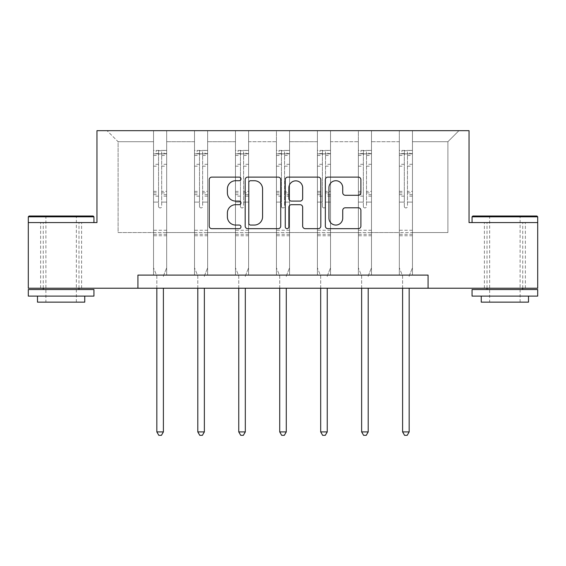 <?xml version="1.0" encoding="UTF-8"?>
<svg xmlns="http://www.w3.org/2000/svg" width="566" height="566" viewBox="0 0 566 566"><rect width="100%" height="100%" fill="white"/><g stroke="black" fill="none" stroke-linecap="round" stroke-linejoin="round"><path stroke-width="0.42" stroke-dasharray="2.83 2.12" d="M240.989 178.92A1.804 1.804 0 0 0 239.185 177.116L211.797 177.116A2.575 2.575 0 0 0 209.222 179.691L209.222 226.082A2.575 2.575 0 0 0 211.797 228.664L239.185 228.664A1.804 1.804 0 0 0 240.989 226.86A1.804 1.804 0 0 0 239.185 225.056L235.64 225.056A8.249 8.249 0 0 1 227.391 216.806L227.391 212.936A8.249 8.249 0 0 1 235.64 204.694L239.185 204.694A1.804 1.804 0 0 0 240.989 202.89A1.804 1.804 0 0 0 239.185 201.086L235.64 201.086A8.249 8.249 0 0 1 227.391 192.836L227.391 188.973A8.249 8.249 0 0 1 235.64 180.724L239.185 180.724A1.804 1.804 0 0 0 240.989 178.92M504.879 222.58L472.058 222.58L537.7 222.58L537.7 288.228L28.3 288.228L28.3 222.58L96.963 222.58L96.963 130.682L469.037 130.682L469.037 222.58L504.879 222.58M504.879 288.228L484.397 288.228L504.879 288.228M61.121 288.228L40.639 288.228L61.121 288.228M412.451 232.562L412.451 141.705L447.897 141.705L458.927 130.682L412.451 130.682L458.927 130.682L447.897 141.705L412.451 141.705L412.451 130.682L412.451 275.097L399.32 275.097L412.451 275.097L399.32 275.097L412.451 275.097L412.451 130.682L371.487 130.682L412.451 130.682L412.451 232.562L447.897 232.562L447.897 141.705L447.897 232.562L412.451 232.562L412.451 275.097L412.451 232.562L371.487 232.562L399.32 232.562L399.32 141.705L399.32 232.562L412.451 232.562M358.363 130.682L371.487 130.682L371.487 275.097L358.363 275.097L371.487 275.097L358.363 275.097L371.487 275.097L371.487 130.682L330.53 130.682L358.363 130.682L358.363 275.097L358.363 130.682L358.363 232.562L330.53 232.562L358.363 232.562L358.363 141.705L330.53 141.705L330.53 232.562L330.53 130.682L330.53 275.097L317.399 275.097L330.53 275.097L317.399 275.097L330.53 275.097L330.53 130.682L289.566 130.682L330.53 130.682L330.53 141.705L358.363 141.705L358.363 130.682M276.434 130.682L289.566 130.682L289.566 275.097L276.434 275.097L289.566 275.097L276.434 275.097L289.566 275.097L289.566 130.682L248.601 130.682L276.434 130.682L276.434 275.097L276.434 130.682L276.434 232.562L248.601 232.562L276.434 232.562L276.434 141.705L248.601 141.705L248.601 232.562L248.601 130.682L248.601 275.097L235.47 275.097L248.601 275.097L235.47 275.097L248.601 275.097L248.601 130.682L207.637 130.682L248.601 130.682L248.601 141.705L276.434 141.705L276.434 130.682M194.513 130.682L207.637 130.682L207.637 275.097L194.513 275.097L207.637 275.097L194.513 275.097L207.637 275.097L207.637 130.682L166.68 130.682L194.513 130.682L194.513 275.097L194.513 130.682L194.513 232.562L166.68 232.562L194.513 232.562L194.513 141.705L166.68 141.705L166.68 232.562L166.68 130.682L166.68 275.097L153.549 275.097L166.68 275.097L153.549 275.097L166.68 275.097L166.68 130.682L107.073 130.682L166.68 130.682L166.68 141.705L194.513 141.705L194.513 130.682M137.927 288.228L137.927 275.097L137.927 288.228L137.927 275.097L428.073 275.097L137.927 275.097L428.073 275.097L428.073 288.228M399.32 141.705L371.487 141.705L371.487 232.562L371.487 130.682L371.487 141.705L399.32 141.705L399.32 130.682L399.32 275.097L399.32 141.705M317.399 141.705L317.399 232.562L289.566 232.562L317.399 232.562L317.399 141.705L289.566 141.705L289.566 232.562L289.566 130.682L289.566 141.705L317.399 141.705L317.399 130.682L317.399 275.097L317.399 141.705M235.47 141.705L235.47 232.562L207.637 232.562L235.47 232.562L235.47 141.705L207.637 141.705L207.637 232.562L207.637 130.682L207.637 141.705L235.47 141.705L235.47 130.682L235.47 275.097L235.47 141.705M153.549 141.705L153.549 232.562L118.103 232.562L118.103 141.705L153.549 141.705L118.103 141.705L107.073 130.682L118.103 141.705L118.103 232.562L153.549 232.562L153.549 130.682L153.549 275.097L153.549 141.705M358.363 232.562L371.487 232.562L371.487 275.097L371.487 232.562L358.363 232.562L358.363 275.097L358.363 232.562M317.399 232.562L330.53 232.562L330.53 275.097L330.53 232.562L317.399 232.562L317.399 275.097L317.399 232.562M276.434 232.562L289.566 232.562L289.566 275.097L289.566 232.562L276.434 232.562L276.434 275.097L276.434 232.562M235.47 232.562L248.601 232.562L248.601 275.097L248.601 232.562L235.47 232.562L235.47 275.097L235.47 232.562M194.513 232.562L207.637 232.562L207.637 275.097L207.637 232.562L194.513 232.562L194.513 275.097L194.513 232.562M153.549 232.562L166.68 232.562L166.68 275.097L166.68 232.562L153.549 232.562L153.549 275.097L153.549 232.562M399.32 232.562L399.32 275.097L399.32 232.562M280.743 226.082L280.743 179.691A2.575 2.575 0 0 0 278.168 177.116L247.752 177.116A2.575 2.575 0 0 0 245.177 179.691L245.177 226.082A2.575 2.575 0 0 0 247.752 228.664L278.168 228.664A2.575 2.575 0 0 0 280.743 226.082M250.589 180.724A1.804 1.804 0 0 0 248.785 182.528L248.785 223.252A1.804 1.804 0 0 0 250.589 225.056L254.325 225.056A8.249 8.249 0 0 0 262.574 216.806L262.574 188.973A8.249 8.249 0 0 0 254.325 180.724L250.589 180.724M287.832 177.116L318.248 177.116A2.575 2.575 0 0 1 320.823 179.691L320.823 226.082A2.575 2.575 0 0 1 318.248 228.664L305.23 228.664A2.575 2.575 0 0 1 302.654 226.082L302.654 207.269A2.575 2.575 0 0 0 300.072 204.694L291.44 204.694A2.575 2.575 0 0 0 288.865 207.269L288.865 226.86A1.804 1.804 0 0 1 287.061 228.664A1.804 1.804 0 0 1 285.257 226.86L285.257 179.691A2.575 2.575 0 0 1 287.832 177.116M302.654 187.742A6.891 6.891 0 0 0 295.756 180.851A6.891 6.891 0 0 0 288.865 187.742L288.865 198.503A2.575 2.575 0 0 0 291.44 201.086L300.072 201.086A2.575 2.575 0 0 0 302.654 198.503L302.654 187.742M345.31 195.284L358.32 195.284A2.575 2.575 0 0 0 360.903 192.709L360.903 179.691A2.575 2.575 0 0 0 358.32 177.116L327.912 177.116A2.575 2.575 0 0 0 325.337 179.691L325.337 226.082A2.575 2.575 0 0 0 327.912 228.664L358.32 228.664A2.575 2.575 0 0 0 360.903 226.082L360.903 210.361A2.575 2.575 0 0 0 358.32 207.786L345.31 207.786A2.575 2.575 0 0 0 342.727 210.361L342.727 218.158A6.891 6.891 0 0 1 335.836 225.056A6.891 6.891 0 0 1 328.945 218.158L328.945 187.615A6.891 6.891 0 0 1 335.836 180.724A6.891 6.891 0 0 1 342.727 187.615L342.727 192.709A2.575 2.575 0 0 0 345.31 195.284M158.537 206.357A1.578 1.578 0 0 0 160.114 207.927A1.578 1.578 0 0 1 158.537 206.357L158.537 202.097L158.537 206.357M166.609 150.422L164.055 150.422L164.055 153.839L166.68 153.839L166.68 150.429L153.549 150.429L153.549 267.796L153.549 202.097L158.537 202.097L158.537 194.662L153.549 194.662M153.549 150.429L153.549 202.097L158.537 202.097L158.537 154.525C159.584 153.612 160.638 153.612 161.692 154.525L161.692 191.372L166.68 191.372L166.68 267.796L166.68 202.097L161.692 202.097L161.692 206.357A1.578 1.578 0 0 1 160.114 207.927A1.578 1.578 0 0 0 161.692 206.357L161.692 191.372M166.68 153.839L166.68 191.372M166.68 150.429L166.68 202.097L161.692 202.097L161.692 150.747L158.537 150.747L158.537 194.662M164.055 150.422L153.612 150.422M164.055 153.839L156.174 153.839L156.174 150.422M153.549 153.839L166.609 153.839M153.612 153.839L156.174 153.839M163.588 275.479L166.68 267.796L163.588 275.479A2.625 2.625 0 0 0 163.397 276.463A2.625 2.625 0 0 1 163.588 275.479M156.832 288.228L156.832 276.463A2.625 2.625 0 0 0 156.641 275.479L153.549 267.796L156.641 275.479A2.625 2.625 0 0 1 156.832 276.463L156.832 431.908L163.397 431.908L163.397 288.228M166.68 235.76L153.549 235.76M156.832 431.908L158.798 435.318L161.423 435.318L163.397 431.908M158.537 154.525L158.537 150.747M161.692 154.525L161.692 150.747M93.157 216.014L29.085 216.014M28.3 216.806L93.942 216.806M28.3 296.103L93.942 296.103M28.3 289.537L93.942 289.537M37.49 302.145L84.751 302.145M61.121 222.58L93.942 222.58L61.121 222.58M61.121 216.806L45.896 216.806L61.121 216.806M536.915 216.014L472.843 216.014M472.058 216.806L537.7 216.806M472.058 296.103L537.7 296.103M472.058 289.537L537.7 289.537M481.249 302.145L528.51 302.145M504.879 216.806L489.647 216.806L504.879 216.806M199.501 206.357A1.578 1.578 0 0 0 201.079 207.927A1.578 1.578 0 0 1 199.501 206.357L199.501 202.097L199.501 206.357M207.573 150.422L205.012 150.422L205.012 153.839L207.637 153.839L207.637 150.429L194.513 150.429L194.513 267.796L194.513 202.097L199.501 202.097L199.501 194.662L194.513 194.662M194.513 150.429L194.513 202.097L199.501 202.097L199.501 154.525C200.548 153.612 201.595 153.612 202.649 154.525L202.649 191.372L207.637 191.372L207.637 267.796L207.637 202.097L202.649 202.097L202.649 206.357A1.578 1.578 0 0 1 201.079 207.927A1.578 1.578 0 0 0 202.649 206.357L202.649 191.372M207.637 153.839L207.637 191.372M207.637 150.429L207.637 202.097L202.649 202.097L202.649 150.747L199.501 150.747L199.501 194.662M205.012 150.422L194.577 150.422M205.012 153.839L197.138 153.839L197.138 150.422M194.513 153.839L207.573 153.839M194.577 153.839L197.138 153.839M204.545 275.479L207.637 267.796L204.545 275.479A2.625 2.625 0 0 0 204.361 276.463A2.625 2.625 0 0 1 204.545 275.479M197.796 288.228L197.796 276.463A2.625 2.625 0 0 0 197.605 275.479L194.513 267.796L197.605 275.479A2.625 2.625 0 0 1 197.796 276.463L197.796 431.908L204.361 431.908L204.361 288.228M207.637 235.76L194.513 235.76M197.796 431.908L199.763 435.318L202.387 435.318L204.361 431.908M199.501 154.525L199.501 150.747M202.649 154.525L202.649 150.747M240.465 206.357A1.578 1.578 0 0 0 242.036 207.927A1.578 1.578 0 0 1 240.465 206.357L240.465 202.097L240.465 206.357M248.538 150.422L245.977 150.422L245.977 153.839L248.601 153.839L248.601 150.429L235.47 150.429L235.47 267.796L235.47 202.097L240.465 202.097L240.465 194.662L235.47 194.662M235.47 150.429L235.47 202.097L240.465 202.097L240.465 154.525C241.512 153.612 242.559 153.612 243.613 154.525L243.613 191.372L248.601 191.372L248.601 267.796L248.601 202.097L243.613 202.097L243.613 206.357A1.578 1.578 0 0 1 242.036 207.927A1.578 1.578 0 0 0 243.613 206.357L243.613 191.372M248.601 153.839L248.601 191.372M248.601 150.429L248.601 202.097L243.613 202.097L243.613 150.747L240.465 150.747L240.465 194.662M245.977 150.422L235.541 150.422M245.977 153.839L238.102 153.839L238.102 150.422M235.47 153.839L248.538 153.839M235.541 153.839L238.102 153.839M245.51 275.479L248.601 267.796L245.51 275.479A2.625 2.625 0 0 0 245.319 276.463A2.625 2.625 0 0 1 245.51 275.479M238.753 288.228L238.753 276.463A2.625 2.625 0 0 0 238.569 275.479L235.47 267.796L238.569 275.479A2.625 2.625 0 0 1 238.753 276.463L238.753 431.908L245.319 431.908L245.319 288.228M248.601 235.76L235.47 235.76M238.753 431.908L240.727 435.318L243.352 435.318L245.319 431.908M240.465 154.525L240.465 150.747M243.613 154.525L243.613 150.747M281.422 206.357A1.578 1.578 0 0 0 283 207.927A1.578 1.578 0 0 1 281.422 206.357L281.422 202.097L281.422 206.357M289.502 150.422L286.941 150.422L286.941 153.839L289.566 153.839L289.566 150.429L276.434 150.429L276.434 267.796L276.434 202.097L281.422 202.097L281.422 194.662L276.434 194.662M276.434 150.429L276.434 202.097L281.422 202.097L281.422 154.525C282.469 153.612 283.524 153.612 284.578 154.525L284.578 191.372L289.566 191.372L289.566 267.796L289.566 202.097L284.578 202.097L284.578 206.357A1.578 1.578 0 0 1 283 207.927A1.578 1.578 0 0 0 284.578 206.357L284.578 191.372M289.566 153.839L289.566 191.372M289.566 150.429L289.566 202.097L284.578 202.097L284.578 150.747L281.422 150.747L281.422 194.662M286.941 150.422L276.498 150.422M286.941 153.839L279.059 153.839L279.059 150.422M276.434 153.839L289.502 153.839M276.498 153.839L279.059 153.839M286.474 275.479L289.566 267.796L286.474 275.479A2.625 2.625 0 0 0 286.283 276.463A2.625 2.625 0 0 1 286.474 275.479M279.717 288.228L279.717 276.463A2.625 2.625 0 0 0 279.526 275.479L276.434 267.796L279.526 275.479A2.625 2.625 0 0 1 279.717 276.463L279.717 431.908L286.283 431.908L286.283 288.228M289.566 235.76L276.434 235.76M279.717 431.908L281.684 435.318L284.316 435.318L286.283 431.908M281.422 154.525L281.422 150.747M284.578 154.525L284.578 150.747M322.387 206.357A1.578 1.578 0 0 0 323.964 207.927A1.578 1.578 0 0 1 322.387 206.357L322.387 202.097L322.387 206.357M330.459 150.422L327.898 150.422L327.898 153.839L330.53 153.839L330.53 150.429L317.399 150.429L317.399 267.796L317.399 202.097L322.387 202.097L322.387 194.662L317.399 194.662M317.399 150.429L317.399 202.097L322.387 202.097L322.387 154.525C323.434 153.612 324.488 153.612 325.535 154.525L325.535 191.372L330.53 191.372L330.53 267.796L330.53 202.097L325.535 202.097L325.535 206.357A1.578 1.578 0 0 1 323.964 207.927A1.578 1.578 0 0 0 325.535 206.357L325.535 191.372M330.53 153.839L330.53 191.372M330.53 150.429L330.53 202.097L325.535 202.097L325.535 150.747L322.387 150.747L322.387 194.662M327.898 150.422L317.462 150.422M327.898 153.839L320.023 153.839L320.023 150.422M317.399 153.839L330.459 153.839M317.462 153.839L320.023 153.839M327.431 275.479L330.53 267.796L327.431 275.479A2.625 2.625 0 0 0 327.247 276.463A2.625 2.625 0 0 1 327.431 275.479M320.681 288.228L320.681 276.463A2.625 2.625 0 0 0 320.49 275.479L317.399 267.796L320.49 275.479A2.625 2.625 0 0 1 320.681 276.463L320.681 431.908L327.247 431.908L327.247 288.228M330.53 235.76L317.399 235.76M320.681 431.908L322.648 435.318L325.273 435.318L327.247 431.908M322.387 154.525L322.387 150.747M325.535 154.525L325.535 150.747M363.351 206.357A1.578 1.578 0 0 0 364.921 207.927A1.578 1.578 0 0 1 363.351 206.357L363.351 202.097L363.351 206.357M371.423 150.422L368.862 150.422L368.862 153.839L371.487 153.839L371.487 150.429L358.363 150.429L358.363 267.796L358.363 202.097L363.351 202.097L363.351 194.662L358.363 194.662M358.363 150.429L358.363 202.097L363.351 202.097L363.351 154.525C364.398 153.612 365.445 153.612 366.499 154.525L366.499 191.372L371.487 191.372L371.487 267.796L371.487 202.097L366.499 202.097L366.499 206.357A1.578 1.578 0 0 1 364.921 207.927A1.578 1.578 0 0 0 366.499 206.357L366.499 191.372M371.487 153.839L371.487 191.372M371.487 150.429L371.487 202.097L366.499 202.097L366.499 150.747L363.351 150.747L363.351 194.662M368.862 150.422L358.427 150.422M368.862 153.839L360.988 153.839L360.988 150.422M358.363 153.839L371.423 153.839M358.427 153.839L360.988 153.839M368.395 275.479L371.487 267.796L368.395 275.479A2.625 2.625 0 0 0 368.204 276.463A2.625 2.625 0 0 1 368.395 275.479M361.639 288.228L361.639 276.463A2.625 2.625 0 0 0 361.455 275.479L358.363 267.796L361.455 275.479A2.625 2.625 0 0 1 361.639 276.463L361.639 431.908L368.204 431.908L368.204 288.228M371.487 235.76L358.363 235.76M361.639 431.908L363.613 435.318L366.237 435.318L368.204 431.908M363.351 154.525L363.351 150.747M366.499 154.525L366.499 150.747M404.308 206.357A1.578 1.578 0 0 0 405.886 207.927A1.578 1.578 0 0 1 404.308 206.357L404.308 202.097L404.308 206.357M412.388 150.422L409.826 150.422L409.826 153.839L412.451 153.839L412.451 150.429L399.32 150.429L399.32 267.796L399.32 202.097L404.308 202.097L404.308 194.662L399.32 194.662M399.32 150.429L399.32 202.097L404.308 202.097L404.308 154.525C405.355 153.612 406.409 153.612 407.463 154.525L407.463 191.372L412.451 191.372L412.451 267.796L412.451 202.097L407.463 202.097L407.463 206.357A1.578 1.578 0 0 1 405.886 207.927A1.578 1.578 0 0 0 407.463 206.357L407.463 191.372M412.451 153.839L412.451 191.372M412.451 150.429L412.451 202.097L407.463 202.097L407.463 150.747L404.308 150.747L404.308 194.662M409.826 150.422L399.391 150.422M409.826 153.839L401.945 153.839L401.945 150.422M399.32 153.839L412.388 153.839M399.391 153.839L401.945 153.839M409.36 275.479L412.451 267.796L409.36 275.479A2.625 2.625 0 0 0 409.168 276.463A2.625 2.625 0 0 1 409.36 275.479M402.603 288.228L402.603 276.463A2.625 2.625 0 0 0 402.412 275.479L399.32 267.796L402.412 275.479A2.625 2.625 0 0 1 402.603 276.463L402.603 431.908L409.168 431.908L409.168 288.228M412.451 235.76L399.32 235.76M402.603 431.908L404.577 435.318L407.202 435.318L409.168 431.908M404.308 154.525L404.308 150.747M407.463 154.525L407.463 150.747M158.537 164.296L153.549 164.296M153.549 166.171L158.537 166.171M153.549 191.372L158.537 191.372M166.68 230.249L153.549 230.249M158.537 196.154L153.549 196.154M166.68 196.154L161.692 196.154M153.549 192.865L158.537 192.865M161.692 192.865L166.68 192.865M166.68 194.662L161.692 194.662M166.68 164.296L161.692 164.296M161.692 166.171L166.68 166.171M158.537 153.563L153.549 153.563M153.549 155.438L158.537 155.438M166.68 153.563L161.692 153.563M161.692 155.438L166.68 155.438M166.68 234.282L153.549 234.282M199.501 164.296L194.513 164.296M194.513 166.171L199.501 166.171M194.513 191.372L199.501 191.372M207.637 230.249L194.513 230.249M199.501 196.154L194.513 196.154M207.637 196.154L202.649 196.154M194.513 192.865L199.501 192.865M202.649 192.865L207.637 192.865M207.637 194.662L202.649 194.662M207.637 164.296L202.649 164.296M202.649 166.171L207.637 166.171M199.501 153.563L194.513 153.563M194.513 155.438L199.501 155.438M207.637 153.563L202.649 153.563M202.649 155.438L207.637 155.438M207.637 234.282L194.513 234.282M240.465 164.296L235.47 164.296M235.47 166.171L240.465 166.171M235.47 191.372L240.465 191.372M248.601 230.249L235.47 230.249M240.465 196.154L235.47 196.154M248.601 196.154L243.613 196.154M235.47 192.865L240.465 192.865M243.613 192.865L248.601 192.865M248.601 194.662L243.613 194.662M248.601 164.296L243.613 164.296M243.613 166.171L248.601 166.171M240.465 153.563L235.47 153.563M235.47 155.438L240.465 155.438M248.601 153.563L243.613 153.563M243.613 155.438L248.601 155.438M248.601 234.282L235.47 234.282M281.422 164.296L276.434 164.296M276.434 166.171L281.422 166.171M276.434 191.372L281.422 191.372M289.566 230.249L276.434 230.249M281.422 196.154L276.434 196.154M289.566 196.154L284.578 196.154M276.434 192.865L281.422 192.865M284.578 192.865L289.566 192.865M289.566 194.662L284.578 194.662M289.566 164.296L284.578 164.296M284.578 166.171L289.566 166.171M281.422 153.563L276.434 153.563M276.434 155.438L281.422 155.438M289.566 153.563L284.578 153.563M284.578 155.438L289.566 155.438M289.566 234.282L276.434 234.282M322.387 164.296L317.399 164.296M317.399 166.171L322.387 166.171M317.399 191.372L322.387 191.372M330.53 230.249L317.399 230.249M322.387 196.154L317.399 196.154M330.53 196.154L325.535 196.154M317.399 192.865L322.387 192.865M325.535 192.865L330.53 192.865M330.53 194.662L325.535 194.662M330.53 164.296L325.535 164.296M325.535 166.171L330.53 166.171M322.387 153.563L317.399 153.563M317.399 155.438L322.387 155.438M330.53 153.563L325.535 153.563M325.535 155.438L330.53 155.438M330.53 234.282L317.399 234.282M363.351 164.296L358.363 164.296M358.363 166.171L363.351 166.171M358.363 191.372L363.351 191.372M371.487 230.249L358.363 230.249M363.351 196.154L358.363 196.154M371.487 196.154L366.499 196.154M358.363 192.865L363.351 192.865M366.499 192.865L371.487 192.865M371.487 194.662L366.499 194.662M371.487 164.296L366.499 164.296M366.499 166.171L371.487 166.171M363.351 153.563L358.363 153.563M358.363 155.438L363.351 155.438M371.487 153.563L366.499 153.563M366.499 155.438L371.487 155.438M371.487 234.282L358.363 234.282M404.308 164.296L399.32 164.296M399.32 166.171L404.308 166.171M399.32 191.372L404.308 191.372M412.451 230.249L399.32 230.249M404.308 196.154L399.32 196.154M412.451 196.154L407.463 196.154M399.32 192.865L404.308 192.865M407.463 192.865L412.451 192.865M412.451 194.662L407.463 194.662M412.451 164.296L407.463 164.296M407.463 166.171L412.451 166.171M404.308 153.563L399.32 153.563M399.32 155.438L404.308 155.438M412.451 153.563L407.463 153.563M407.463 155.438L412.451 155.438M412.451 234.282L399.32 234.282M484.397 288.228L484.397 222.58M40.639 288.228L40.639 222.58M81.603 288.228L81.603 222.58M525.361 288.228L525.361 222.58M76.353 302.145L76.353 216.806L77.139 216.014M43.264 288.228L43.264 222.58M78.978 288.228L78.978 222.58M45.103 216.014L45.896 216.806L45.896 302.145M520.104 302.145L520.104 216.806L520.897 216.014M487.022 288.228L487.022 222.58M522.736 288.228L522.736 222.58M488.861 216.014L489.647 216.806L489.647 302.145"/><path stroke-width="0.85" d="M240.989 178.92A1.804 1.804 0 0 0 239.185 177.116L211.797 177.116A2.575 2.575 0 0 0 209.222 179.691L209.222 226.082A2.575 2.575 0 0 0 211.797 228.664L239.185 228.664A1.804 1.804 0 0 0 240.989 226.86A1.804 1.804 0 0 0 239.185 225.056L235.64 225.056A8.249 8.249 0 0 1 227.391 216.806L227.391 212.936A8.249 8.249 0 0 1 235.64 204.694L239.185 204.694A1.804 1.804 0 0 0 240.989 202.89A1.804 1.804 0 0 0 239.185 201.086L235.64 201.086A8.249 8.249 0 0 1 227.391 192.836L227.391 188.973A8.249 8.249 0 0 1 235.64 180.724L239.185 180.724A1.804 1.804 0 0 0 240.989 178.92M358.32 195.284A2.575 2.575 0 0 0 360.903 192.709L360.903 179.691A2.575 2.575 0 0 0 358.32 177.116L327.912 177.116A2.575 2.575 0 0 0 325.337 179.691L325.337 226.082A2.575 2.575 0 0 0 327.912 228.664L358.32 228.664A2.575 2.575 0 0 0 360.903 226.082L360.903 210.361A2.575 2.575 0 0 0 358.32 207.786L345.31 207.786A2.575 2.575 0 0 0 342.727 210.361L342.727 218.158A6.891 6.891 0 0 1 335.836 225.056A6.891 6.891 0 0 1 328.945 218.158L328.945 187.615A6.891 6.891 0 0 1 335.836 180.724A6.891 6.891 0 0 1 342.727 187.615L342.727 192.709A2.575 2.575 0 0 0 345.31 195.284L358.32 195.284M137.927 288.228L28.3 288.228L28.3 222.58L96.963 222.58L96.963 130.682L469.037 130.682L469.037 222.58L537.7 222.58L537.7 288.228L428.073 288.228L428.073 275.097L137.927 275.097L137.927 288.228L428.073 288.228M280.743 179.691A2.575 2.575 0 0 0 278.168 177.116L247.752 177.116A2.575 2.575 0 0 0 245.177 179.691L245.177 226.082A2.575 2.575 0 0 0 247.752 228.664L278.168 228.664A2.575 2.575 0 0 0 280.743 226.082L280.743 179.691M287.832 177.116L318.248 177.116A2.575 2.575 0 0 1 320.823 179.691L320.823 226.082A2.575 2.575 0 0 1 318.248 228.664L305.23 228.664A2.575 2.575 0 0 1 302.654 226.082L302.654 207.269A2.575 2.575 0 0 0 300.072 204.694L291.44 204.694A2.575 2.575 0 0 0 288.865 207.269L288.865 226.86A1.804 1.804 0 0 1 287.061 228.664A1.804 1.804 0 0 1 285.257 226.86L285.257 179.691A2.575 2.575 0 0 1 287.832 177.116M250.589 180.724A1.804 1.804 0 0 0 248.785 182.528L248.785 223.252A1.804 1.804 0 0 0 250.589 225.056L254.325 225.056A8.249 8.249 0 0 0 262.574 216.806L262.574 188.973A8.249 8.249 0 0 0 254.325 180.724L250.589 180.724M302.654 187.742A6.891 6.891 0 0 0 295.756 180.851A6.891 6.891 0 0 0 288.865 187.742L288.865 198.503A2.575 2.575 0 0 0 291.44 201.086L300.072 201.086A2.575 2.575 0 0 0 302.654 198.503L302.654 187.742M156.832 288.228L156.832 431.908L163.397 431.908L163.397 288.228M163.397 431.908L161.423 435.318L158.798 435.318L156.832 431.908M29.085 216.014L93.157 216.014L93.942 216.806L28.3 216.806L29.085 216.014M61.121 296.103L28.3 296.103L28.3 289.537L93.942 289.537L93.942 296.103L61.121 296.103M84.751 296.103L84.751 302.145L37.49 302.145L37.49 296.103M472.843 216.014L536.915 216.014L537.7 216.806L472.058 216.806L472.843 216.014M504.879 296.103L472.058 296.103L472.058 289.537L537.7 289.537L537.7 296.103L504.879 296.103M528.51 296.103L528.51 302.145L481.249 302.145L481.249 296.103M197.796 288.228L197.796 431.908L204.361 431.908L204.361 288.228M204.361 431.908L202.387 435.318L199.763 435.318L197.796 431.908M238.753 288.228L238.753 431.908L245.319 431.908L245.319 288.228M245.319 431.908L243.352 435.318L240.727 435.318L238.753 431.908M279.717 288.228L279.717 431.908L286.283 431.908L286.283 288.228M286.283 431.908L284.316 435.318L281.684 435.318L279.717 431.908M320.681 288.228L320.681 431.908L327.247 431.908L327.247 288.228M327.247 431.908L325.273 435.318L322.648 435.318L320.681 431.908M361.639 288.228L361.639 431.908L368.204 431.908L368.204 288.228M368.204 431.908L366.237 435.318L363.613 435.318L361.639 431.908M402.603 288.228L402.603 431.908L409.168 431.908L409.168 288.228M409.168 431.908L407.202 435.318L404.577 435.318L402.603 431.908M28.3 222.58L28.3 216.806M43.264 289.537L43.264 288.228M78.978 289.537L78.978 288.228M93.942 222.58L93.942 216.806M472.058 222.58L472.058 216.806M487.022 289.537L487.022 288.228M522.736 289.537L522.736 288.228M537.7 222.58L537.7 216.806"/></g></svg>
